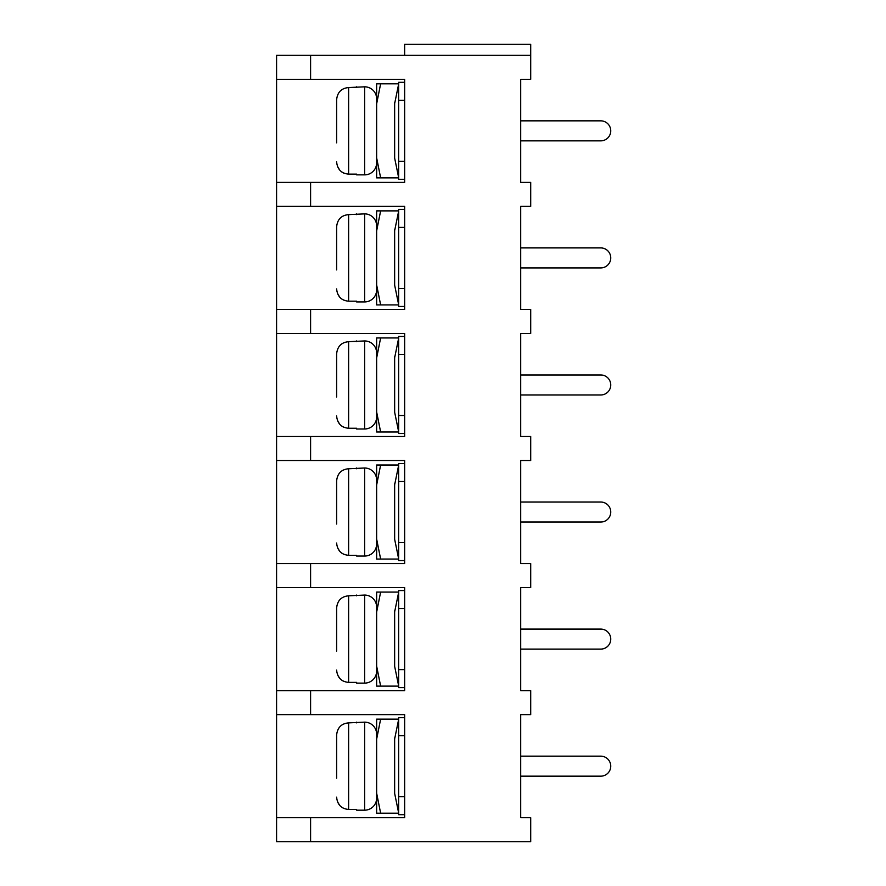<?xml version="1.0" encoding="UTF-8"?>
<svg xmlns="http://www.w3.org/2000/svg" width="886" height="886" viewBox="0 0 886 886"><rect width="100%" height="100%" fill="white"/><g stroke="black" fill="none" stroke-linecap="round" stroke-linejoin="round"><path stroke-width="1.33" d="M530.714 55.309L276.587 55.309L276.587 841.7L530.714 841.7L530.714 817.689L520.713 817.689L520.713 714.637L530.714 714.637L530.714 690.626L520.713 690.626L520.713 587.573L530.714 587.573L530.714 563.562L520.713 563.562L520.713 460.51L530.714 460.51L530.714 436.499L520.713 436.499L520.713 333.446L530.714 333.446L530.714 309.435L520.713 309.435L520.713 206.383L530.714 206.383L530.714 182.372L520.713 182.372L520.713 79.319L530.714 79.319L530.714 44.3L404.647 44.3L404.647 55.309M310.598 55.309L310.598 79.319L404.647 79.319L404.647 182.372L276.587 182.372M310.598 182.372L310.598 206.383L404.647 206.383L404.647 309.435L310.598 309.435L310.598 333.446L404.647 333.446L404.647 436.499L310.598 436.499L310.598 460.51L404.647 460.51L404.647 563.562L310.598 563.562L310.598 587.573L404.647 587.573L404.647 690.626L310.598 690.626L310.598 714.637L404.647 714.637L404.647 817.689L276.587 817.689M310.598 714.637L276.587 714.637M404.647 814.688L398.645 814.688L398.645 717.638L404.647 717.638M404.647 796.68L398.645 796.68M398.645 735.646L404.647 735.646M398.645 719.144L376.639 719.144L376.639 813.182L380.637 813.182L376.639 793.18M398.645 812.905L394.647 793.38L394.647 738.946L398.645 719.421M398.645 813.182L380.637 813.182M380.637 719.144L376.639 739.145M394.658 738.88L394.647 737.894M376.639 734.151A12.005 12.005 0 0 0 364.633 722.145L348.619 722.876C341.376 723.53 337.378 727.627 336.614 735.158L336.614 754.152M376.639 798.175A12.005 12.005 0 0 1 364.633 810.181L356.626 810.181L356.626 809.45L356.626 810.181M356.626 809.45L348.619 809.45C341.376 808.796 337.378 804.698 336.614 797.156L336.758 799.039M337.466 801.741L339.814 805.529M341.808 807.29L343.635 808.342M336.614 778.163L336.614 735.158C337.378 727.627 341.376 723.53 348.619 722.876L348.619 809.45M336.614 758.161L336.614 774.165M356.626 722.876L356.626 722.145M310.598 206.383L276.587 206.383M310.598 79.319L276.587 79.319M404.647 306.434L398.645 306.434L398.645 209.384L404.647 209.384M404.647 288.426L398.645 288.426M398.645 227.392L404.647 227.392M398.645 210.879L376.639 210.879L376.639 304.928L380.637 304.928L376.639 284.915M398.645 304.651L394.647 285.126L394.647 230.692L398.645 211.167M398.645 304.928L380.637 304.928M380.637 210.879L376.639 230.892M394.647 230.692L394.647 229.64M376.639 225.886A12.005 12.005 0 0 0 364.633 213.88L348.619 214.622C341.376 215.276 337.378 219.374 336.614 226.905L336.614 245.898M376.639 289.921A12.005 12.005 0 0 1 364.633 301.927L356.626 301.927L356.626 301.196L356.626 301.927M356.626 301.196L348.619 301.196C341.376 300.542 337.378 296.445 336.614 288.902L336.758 290.774M337.466 293.476L339.814 297.275M341.808 299.036L343.635 300.088M336.614 269.909L336.614 226.905C337.378 219.363 341.376 215.276 348.619 214.622L348.619 301.196M336.614 249.907L336.614 265.911M356.626 214.622L356.626 213.88M310.598 309.435L276.587 309.435M310.598 333.446L276.587 333.446M404.647 433.498L398.645 433.498L398.645 336.447L404.647 336.447M404.647 415.49L398.645 415.49M398.645 354.455L404.647 354.455M398.645 337.943L376.639 337.943L376.639 431.991L380.637 431.991L376.639 411.979M394.658 357.711L398.645 338.23M394.647 356.704L394.658 412.256M398.645 431.715L394.647 412.189M398.645 431.991L380.637 431.991M380.637 337.943L376.639 357.955M376.639 352.96A12.005 12.005 0 0 0 364.633 340.944L348.619 341.686C341.376 342.339 337.378 346.437 336.614 353.968L336.614 392.974M376.639 416.985A12.005 12.005 0 0 1 364.633 428.99L356.626 428.99L356.626 428.259L356.626 428.99M356.626 428.259L348.619 428.259C341.376 427.606 337.378 423.508 336.614 415.966L336.758 417.849M337.466 420.54L339.814 424.339M341.808 426.1L343.635 427.152M336.614 396.972L336.614 353.968C337.378 346.426 341.376 342.339 348.619 341.686L348.619 428.259M356.626 341.686L356.626 340.944M310.598 436.499L276.587 436.499M310.598 460.51L276.587 460.51M404.647 560.561L398.645 560.561L398.645 463.511L404.647 463.511M404.647 542.553L398.645 542.553M398.645 481.519L404.647 481.519M398.645 465.006L376.639 465.006L376.639 559.055L380.637 559.055L376.639 539.053M398.645 558.778L394.647 539.253L394.647 484.819L398.645 465.294M398.645 559.055L380.637 559.055M380.637 465.006L376.639 485.019M394.647 484.819L394.647 483.767M376.639 480.024A12.005 12.005 0 0 0 364.633 468.007L348.619 468.749C341.376 469.403 337.378 473.501 336.614 481.032L336.614 500.025M376.639 544.048A12.005 12.005 0 0 1 364.633 556.054L356.626 556.054L356.626 555.323L356.626 556.054M356.626 555.323L348.619 555.323C341.376 554.669 337.378 550.571 336.614 543.029L336.758 544.912M337.466 547.614L339.814 551.402M341.808 553.163L343.635 554.215M336.614 524.036L336.614 481.032C337.378 473.501 341.376 469.403 348.619 468.749L348.619 555.323M336.614 504.034L336.614 520.038M356.626 468.749L356.626 468.007M310.598 563.562L276.587 563.562M310.598 587.573L276.587 587.573M404.647 687.625L398.645 687.625L398.645 590.574L404.647 590.574M404.647 669.617L398.645 669.617M398.645 608.582L404.647 608.582M398.645 592.069L376.639 592.069L376.639 686.118L380.637 686.118L376.639 666.117M398.645 685.842L394.647 666.316L394.647 611.883L398.645 592.357M398.645 686.118L380.637 686.118M380.637 592.069L376.639 612.082M394.647 611.883L394.647 610.831M376.639 607.087A12.005 12.005 0 0 0 364.633 595.071L348.619 595.813C341.376 596.466 337.378 600.564 336.614 608.095L336.614 627.089M376.639 671.112A12.005 12.005 0 0 1 364.633 683.117L356.626 683.117L356.626 682.386L356.626 683.117M356.626 682.386L348.619 682.386C341.376 681.733 337.378 677.635 336.614 670.093L336.758 671.976M337.466 674.678L339.814 678.466M341.808 680.226L343.635 681.279M336.614 651.099L336.614 608.095C337.378 600.564 341.376 596.466 348.619 595.813L348.619 682.386M336.614 631.098L336.614 647.101M356.626 595.813L356.626 595.071M310.598 690.626L276.587 690.626M520.713 629.093L600.752 629.093A10.001 10.001 0 0 1 610.753 639.094A10.001 10.001 0 0 1 600.752 649.106L520.713 649.106M520.713 502.03L600.752 502.03A10.001 10.001 0 0 1 610.753 512.03A10.001 10.001 0 0 1 600.752 522.042L520.713 522.042M520.713 374.966L600.752 374.966A10.001 10.001 0 0 1 610.753 384.967A10.001 10.001 0 0 1 600.752 394.979L520.713 394.979M520.713 247.903L600.752 247.903A10.001 10.001 0 0 1 610.753 257.904A10.001 10.001 0 0 1 600.752 267.915L520.713 267.915M520.713 120.839L600.752 120.839A10.001 10.001 0 0 1 610.753 130.84A10.001 10.001 0 0 1 600.752 140.852L520.713 140.852M404.647 179.371L398.645 179.371L398.645 82.32L404.647 82.32M404.647 161.363L398.645 161.363M398.645 100.328L404.647 100.328M398.645 83.816L376.639 83.816L376.639 177.864L380.637 177.864L376.639 157.852M398.645 177.588L394.647 158.062L394.647 103.629L398.645 84.104M398.645 177.864L380.637 177.864M380.637 83.816L376.639 103.828M394.658 103.562L394.647 102.566M376.639 98.822A12.005 12.005 0 0 0 364.633 86.817L348.619 87.559C341.376 88.212 337.378 92.31 336.614 99.841L336.614 138.847M376.639 162.858A12.005 12.005 0 0 1 364.633 174.863L356.626 174.863L356.626 174.132L356.626 174.863M356.626 174.132L348.619 174.132C341.376 173.479 337.378 169.381 336.614 161.839L336.758 163.711M337.466 166.413L339.814 170.212M341.808 171.973L343.635 173.025M336.614 142.845L336.614 99.841C337.378 92.299 341.376 88.212 348.619 87.559L348.619 174.132M356.626 87.559L356.626 86.817M520.713 756.157L600.752 756.157A10.001 10.001 0 0 1 610.753 766.157A10.001 10.001 0 0 1 600.752 776.169L520.713 776.169M310.598 817.689L310.598 841.7M364.633 722.145L364.633 810.181M364.633 213.88L364.633 301.927M364.633 340.944L364.633 428.99M364.633 468.007L364.633 556.054M364.633 595.071L364.633 683.117M364.633 86.817L364.633 174.863"/></g></svg>
